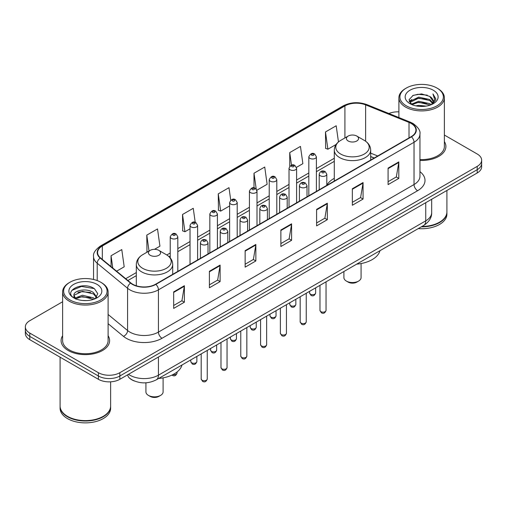 <?xml version="1.0" encoding="UTF-8"?>
<svg xmlns="http://www.w3.org/2000/svg" width="507" height="507" viewBox="0 0 507 507"><rect width="100%" height="100%" fill="white"/><g stroke="black" fill="none" stroke-linecap="round" stroke-linejoin="round"><path stroke-width="0.76" d="M334.297 178.344A26.789 15.463 0 0 0 326.8 185.315M374.141 158.045L370.68 156.644M134.399 381.004A15.159 8.752 180 0 1 130.128 378.647L129.437 378.07A10.108 6.762 129.5 0 1 127.675 374.781M62.621 301.754L29.793 320.703A15.159 8.752 0 0 0 25.35 326.895L25.35 333.498A15.159 8.752 0 0 0 29.793 339.684L98.402 379.299A15.159 8.752 0 0 0 119.848 379.299L477.207 172.976A15.159 8.752 0 0 0 481.65 166.79L481.65 163.488A15.159 8.752 0 0 1 477.207 169.68A15.159 8.752 0 0 0 481.65 163.488L481.65 160.187A15.159 8.752 0 0 0 477.207 153.995L444.379 135.046M25.35 326.895A15.159 8.752 0 0 0 29.793 333.086L98.402 372.696A15.159 8.752 0 0 0 119.848 372.696L119.848 375.998L477.207 169.68L119.848 375.998A15.159 8.752 0 0 1 98.402 375.998A15.159 8.752 0 0 0 119.848 375.998L119.848 379.299M29.793 333.086L29.793 336.388L98.402 375.998L29.793 336.388A15.159 8.752 0 0 1 25.35 330.196A15.159 8.752 0 0 0 29.793 336.388L29.793 339.684M62.621 335.742A24.26 14.006 0 0 0 61.1 340.615A24.26 14.006 0 0 0 68.204 350.521A24.26 14.006 0 0 0 94.644 353.556A24.26 14.006 0 0 0 109.62 340.615A24.26 14.006 0 0 0 108.105 335.742A24.26 14.006 0 0 1 109.62 340.615A24.26 14.006 0 0 1 94.644 353.556A24.26 14.006 0 0 1 68.204 350.521A24.26 14.006 0 0 1 61.1 340.615A24.26 14.006 0 0 1 62.621 335.742M411.171 123.461A16.173 9.335 180 0 1 415.905 130.065A16.173 9.335 180 0 1 411.171 136.668L155.586 284.224A16.173 9.335 180 0 1 130.901 282.982L100.525 257.93A16.173 9.335 180 0 1 97.598 252.575A16.173 9.335 180 0 1 102.332 245.977L344.912 105.925A16.173 9.335 180 0 1 365.629 104.879L409.01 122.415A16.173 9.335 180 0 1 411.171 123.461M411.456 123.296A16.579 9.57 0 0 0 409.244 122.225L365.858 104.683A16.579 9.57 0 0 0 344.627 105.76L102.046 245.813A16.579 9.57 0 0 0 100.19 258.069L130.565 283.115A16.579 9.57 0 0 0 155.871 284.389L411.456 136.833A16.579 9.57 0 0 0 411.456 123.296M173.667 291.905L173.667 308.408L184.383 302.216L184.383 285.714L173.667 291.905M173.667 305.48L181.924 300.714L184.345 286.259A4.043 2.332 -120 0 0 184.383 285.714M181.848 300.752L184.383 302.216M209.404 271.27L209.404 287.773L220.12 281.588L220.12 265.079L209.404 271.27M209.404 284.845L217.661 280.079L220.076 265.63A4.043 2.332 -120 0 0 220.12 265.079M217.585 280.124L220.12 281.588M245.141 250.635L245.141 267.145L255.858 260.953L255.858 244.45L245.141 250.635M245.141 264.217L253.392 259.451L255.813 244.995A4.043 2.332 -120 0 0 255.858 244.45M253.323 259.489L255.858 260.953M388.083 168.109L388.083 184.618L398.806 178.426L398.806 161.917L388.083 168.109M388.083 181.69L396.341 176.918L398.762 162.468A4.043 2.332 -120 0 0 398.806 161.917M396.265 176.962L398.806 178.426M352.346 188.743L352.346 205.246L363.069 199.061L363.069 182.552L352.346 188.743M352.346 202.318L360.604 197.553L363.025 183.103A4.043 2.332 -120 0 0 363.069 182.552M360.534 197.591L363.069 199.061M316.609 209.372L316.609 225.881L327.332 219.689L327.332 203.187L316.609 209.372M316.609 222.953L324.867 218.181L327.288 203.732A4.043 2.332 -120 0 0 327.332 203.187M324.797 218.225L327.332 219.689M280.872 230.007L280.872 246.51L291.595 240.324L291.595 223.815L280.872 230.007M280.872 243.582L289.129 238.816L291.55 224.367A4.043 2.332 -120 0 0 291.595 223.815M289.06 238.86L291.595 240.324M419.948 160.44A24.26 14.006 0 0 0 445.9 146.466A24.26 14.006 0 0 0 444.379 141.592A24.26 14.006 0 0 1 445.9 146.466A24.26 14.006 0 0 1 419.948 160.44M119.848 372.696L477.207 166.378A15.159 8.752 0 0 0 481.65 160.187M398.895 111.838A15.159 8.752 0 0 0 388.913 113.511M154.489 249.324L159.933 246.18L157.512 228.936L146.789 235.121L146.967 251.529M116.604 271.194L124.196 266.809L121.775 249.564L111.052 255.756L111.052 266.619M256.872 190.214L267.138 184.282L264.724 167.037L254.001 173.229L254.001 187.901M296.468 167.354L302.875 163.653L300.455 146.403L289.738 152.594L289.738 166.29M338.461 141.928L336.192 125.774L325.475 131.959L325.646 148.367M195.22 222.345L193.249 208.301L182.526 214.493L182.697 230.894M230.742 200.183L228.987 187.666L218.263 193.858L218.435 210.266M218.263 193.858L220.684 211.102L229.627 205.943M220.684 211.102L218.263 210.202M254.001 173.229L256.225 189.079M289.738 152.594L291.5 165.168M325.475 131.959L327.896 149.21L336.122 144.457M327.896 149.21L325.475 148.304M182.526 214.493L184.947 231.737L190.03 228.803M184.947 231.737L182.526 230.831M147.702 251.802L146.789 251.466M146.789 235.121L149.026 251.041M111.052 255.756L112.776 268.038M406.272 105.817A21.731 12.548 0 0 0 437.009 105.817A21.731 12.548 0 0 0 437.009 88.079L437.718 88.491A22.745 13.131 0 0 1 444.379 97.775A22.745 13.131 0 0 1 430.342 109.905A22.745 13.131 0 0 1 405.556 107.059A22.745 13.131 0 0 1 398.895 97.775A22.745 13.131 0 0 1 405.556 88.491L406.272 88.079A21.731 12.548 0 0 0 406.272 105.817M419.948 159.559A22.745 13.131 0 0 0 444.379 146.466L444.379 97.775M421.944 226.458A25.268 14.589 0 0 0 439.506 222.186A25.268 14.589 0 0 0 446.908 211.869L446.908 190.474M421.843 226.521A25.014 14.443 0 0 0 439.328 222.288A25.014 14.443 0 0 0 439.417 222.237M421.235 226.87A25.268 14.589 0 0 0 446.908 212.281A25.268 14.589 0 0 0 446.908 212.078M418.243 228.6A25.268 14.589 0 0 0 446.908 214.138L446.908 212.281M415.892 105.868L418.681 105.361L426.108 106.102M419.156 106.356L422.8 106.438M411.247 104.29L418.681 101.235L429.721 103.631L431.115 104.734M411.95 104.645L418.681 102.268L430.272 105.05M410.321 103.441L410.607 101.089L418.681 97.11L429.721 99.505L432.667 102.794M410.258 103.143L410.607 102.116L418.681 98.143L429.721 100.538L432.408 103.282M431.178 104.708A11.427 6.597 0 0 0 433.067 101.077A11.427 6.597 0 0 0 429.721 96.412L433.054 101.324M433.289 90.221A16.477 9.513 0 0 0 409.986 90.221A16.477 9.513 0 0 0 409.986 103.675A16.477 9.513 0 0 0 433.289 103.675A16.477 9.513 0 0 0 433.289 90.221M429.721 96.412L421.577 93.909L413.142 95.36L409.073 99.683L411.38 104.398M432.294 104.208L435.69 99.86L435.798 98.84L432.965 93.934L434.619 99.423L431.356 104.632M437.718 88.491L437.009 88.079A21.731 12.548 0 0 0 406.272 88.079M432.965 93.934L435.792 99.036M412.679 95.589L417.977 94.296L427.287 95.145M409.276 101.799L410.904 100.595M414.561 99.074L417.977 98.421L426.945 99.169M414.561 103.2L417.977 102.547L426.945 103.295M409.149 101.406L411.861 99.562M411.038 104.125L411.861 103.688M343.898 271.518L343.898 277.583A8.594 4.962 0 0 0 346.414 281.093L348.201 282.126A6.065 3.498 0 0 0 356.776 282.126L358.563 281.093A8.594 4.962 0 0 0 361.079 277.583L361.079 263.551M348.201 282.126L346.414 281.093A8.594 4.962 0 0 0 358.563 281.093M348.201 140.997A6.065 3.498 0 0 0 356.776 140.997A6.065 3.498 0 0 0 356.776 136.047L364.305 140.395A16.712 9.652 0 0 0 364.305 140.395A16.712 9.652 0 0 1 364.305 154.039A16.712 9.652 0 0 1 340.672 154.039A16.712 9.652 0 0 1 340.672 140.395C336.553 142.841 334.43 146.086 334.297 150.135A18.195 10.501 0 0 0 339.627 157.563A18.195 10.501 0 0 0 359.45 159.838A18.195 10.501 0 0 0 370.68 150.135C370.547 146.086 368.424 142.841 364.311 140.395L356.776 136.047A6.065 3.498 0 0 0 348.201 136.047A6.065 3.498 0 0 0 348.201 140.997M356.655 264.153A27.796 16.047 0 0 0 379.971 250.692M145.921 382.81L145.921 391.886A8.594 4.962 0 0 0 148.437 395.397L150.224 396.423A6.065 3.498 0 0 0 158.799 396.423L160.586 395.397A8.594 4.962 0 0 0 163.102 391.886L163.102 377.854M150.224 396.423L148.437 395.397A8.594 4.962 0 0 0 160.586 395.397M150.224 255.3A6.065 3.498 0 0 0 158.799 255.3A6.065 3.498 0 0 0 158.799 250.35L166.328 254.698A16.712 9.652 0 0 1 166.328 268.342A16.712 9.652 0 0 1 142.695 268.342A16.712 9.652 0 0 1 142.689 254.698C138.576 257.138 136.453 260.389 136.32 264.439A18.195 10.501 0 0 0 141.643 271.866A18.195 10.501 0 0 0 161.473 274.141A18.195 10.501 0 0 0 172.703 264.439C172.57 260.389 170.447 257.138 166.328 254.698L158.799 250.35A6.065 3.498 0 0 0 150.224 250.35A6.065 3.498 0 0 0 150.224 255.3M158.678 378.456A27.796 16.047 0 0 0 181.994 364.996M69.991 299.967A21.731 12.548 0 0 0 100.728 299.967A21.731 12.548 0 0 0 100.728 282.228L101.444 282.64A22.745 13.131 0 0 1 108.105 291.924A22.745 13.131 0 0 1 94.061 304.054A22.745 13.131 0 0 1 69.282 301.209A22.745 13.131 0 0 1 62.621 291.924A22.745 13.131 0 0 1 69.282 282.64L69.991 282.228A21.731 12.548 0 0 0 69.991 299.967M62.621 291.924L62.621 340.615A22.745 13.131 0 0 0 69.282 349.9A22.745 13.131 0 0 0 94.061 352.745A22.745 13.131 0 0 0 108.105 340.615L108.105 291.924M103.136 416.386A25.014 14.443 0 0 1 103.048 416.437A25.014 14.443 0 0 1 67.672 416.437L67.494 416.336A25.268 14.589 0 0 0 103.232 416.336A25.268 14.589 0 0 0 110.627 406.018L110.627 381.822M60.092 406.227A25.268 14.589 0 0 0 60.092 406.43A25.268 14.589 0 0 0 67.494 416.748A25.268 14.589 0 0 0 95.031 419.91A25.268 14.589 0 0 0 110.627 406.43A25.268 14.589 0 0 0 110.627 406.227M60.092 406.43L60.092 408.287A25.268 14.589 0 0 0 67.494 418.605A25.268 14.589 0 0 0 95.031 421.767A25.268 14.589 0 0 0 110.627 408.287L110.627 406.43M82.603 300.474L86.45 300.588M75.042 298.059L82.407 295.251L93.44 297.831L94.777 298.908M75.72 298.762L82.407 296.563L93.681 299.307M73.933 295.289L75.828 298.857M73.959 295.644C72.729 290.555 86.672 287.539 93.44 292.59L96.723 297.127M74.009 295.961L74.326 295.112L82.407 291.322L93.44 293.902L96.463 297.463M95.164 298.743L97.75 293.673L94.479 288.756C82.92 280.441 62.374 291.392 74.237 298.11L74.827 298.471M97.014 284.37A16.477 9.513 0 0 0 73.711 284.37A16.477 9.513 0 0 0 73.711 297.824A16.477 9.513 0 0 0 97.014 297.824A16.477 9.513 0 0 0 97.014 284.37M76.075 299.193C74.352 298.179 73.654 297.058 73.984 295.835M60.092 357.182L60.092 406.018A25.268 14.589 0 0 0 67.494 416.336L67.672 416.437M101.444 282.64L100.728 282.228A21.731 12.548 0 0 0 69.991 282.228M71.829 290.41L81.507 286.436L94.258 288.603M77.875 292.336L81.507 291.677L90.607 292.457M77.875 297.577L81.507 296.918L90.607 297.698M128.493 374.305A20.217 11.674 0 0 0 129.855 375.174A20.217 11.674 0 0 0 158.444 375.174L425.747 220.843A20.217 11.674 0 0 0 431.672 212.591C431.818 217.611 429.144 221.901 423.656 225.476L156.346 379.8A10.108 5.837 60 0 0 158.444 375.174L158.444 357.017M425.747 202.686L425.747 220.843A10.108 5.837 60 0 1 423.656 225.476M477.207 172.976L477.207 166.378M98.402 379.299L98.402 372.696M419.948 171.651A25.268 14.589 180 0 1 417.603 190.721L162.018 338.283A5.051 2.915 60 0 1 158.444 332.091L414.029 184.535A20.217 11.674 0 0 0 419.948 176.278L419.948 134.025A20.217 11.674 180 0 1 414.029 142.277A5.051 2.915 -120 0 0 411.456 136.833M162.018 338.283A25.268 14.589 180 0 1 126.281 338.283A25.268 14.589 180 0 1 123.448 336.337L108.105 323.681M130.565 283.115A5.051 3.378 129.5 0 0 127.587 288.28L127.587 330.532A20.217 11.674 0 0 0 129.855 332.091A20.217 11.674 0 0 0 158.444 332.091L158.444 289.839A20.217 11.674 180 0 1 127.587 288.28L97.211 263.234A20.217 11.674 180 0 1 93.554 256.542L93.554 279.477M419.948 134.025C420.62 130.869 418.3 127.346 412.983 123.461L410.321 122.168A5.051 2.364 112 0 0 409.244 122.225M410.321 122.168L366.941 104.632C358.569 101.666 350.622 102.097 343.1 105.919A5.051 2.915 60 0 1 344.627 105.76M102.046 245.813A5.051 2.915 -120 0 0 100.519 245.971C95.278 249.742 92.952 253.266 93.554 256.542M100.19 258.069A5.051 3.378 129.5 0 0 97.211 263.234L97.211 280.58M366.941 104.632A5.051 2.364 112 0 0 365.858 104.683M155.871 284.389A5.051 2.915 60 0 1 158.444 289.839L414.029 142.277L414.029 184.535A5.051 2.915 60 0 0 417.603 190.721M108.105 314.473L127.587 330.532A5.051 3.378 -50.5 0 1 123.448 336.337M102.332 245.977L102.332 259.426M409.01 122.415L409.01 137.91M365.629 104.879L365.629 141.238M377.715 155.979L370.68 153.139M344.912 105.925L344.912 137.942M334.297 158.273L316.4 168.603M308.82 172.982L296.601 180.036M289.022 184.409L276.803 191.462M269.223 195.841L257.005 202.895M249.425 207.268L237.206 214.322M229.627 218.701L217.408 225.754M209.828 230.134L197.61 237.187M190.03 241.56L177.811 248.614M170.232 252.993L166.797 254.977M136.32 272.57L125.704 278.698M280.872 230.527L291.55 224.367M316.609 209.898L327.288 203.732M352.346 189.263L363.025 183.103M388.083 168.635L398.762 162.468M245.141 251.161L255.813 244.995M209.404 271.796L220.076 265.63M173.667 292.425L184.345 286.259M326.039 310.411C325.044 313.136 323.491 313.934 321.387 312.806L319.974 310.411A3.029 1.749 0 0 0 320.861 311.647A3.029 1.749 0 0 0 324.169 312.027A3.029 1.749 0 0 0 326.039 310.411L326.039 281.829M320.329 175.783A3.79 2.186 180 0 1 319.214 174.237C320.183 171.125 322.167 170.225 325.164 171.531L326.8 174.237A3.79 2.186 180 0 1 324.455 176.259A3.79 2.186 180 0 1 320.329 175.783M323.903 171.658A1.261 0.729 0 0 0 322.116 171.658A1.261 0.729 0 0 0 322.116 172.691A1.261 0.729 0 0 0 323.903 172.691A1.261 0.729 0 0 0 323.903 171.658M306.241 321.844C305.246 324.569 303.693 325.367 301.589 324.233L300.176 321.844A3.029 1.749 0 0 0 301.063 323.079A3.029 1.749 0 0 0 304.371 323.46A3.029 1.749 0 0 0 306.241 321.844L306.241 293.261M300.531 187.216A3.79 2.186 180 0 1 299.422 185.67C300.385 182.558 302.368 181.658 305.366 182.964L307.001 185.67A3.79 2.186 180 0 1 304.663 187.691A3.79 2.186 180 0 1 300.531 187.216M304.105 183.09A1.261 0.729 0 0 0 302.318 183.09A1.261 0.729 0 0 0 302.318 184.117A1.261 0.729 0 0 0 304.105 184.117A1.261 0.729 0 0 0 304.105 183.09M286.442 333.27C285.447 336.002 283.895 336.794 281.791 335.666L280.377 333.27A3.029 1.749 0 0 0 281.265 334.512A3.029 1.749 0 0 0 284.573 334.886A3.029 1.749 0 0 0 286.442 333.27L286.442 304.694M280.732 198.643A3.79 2.186 180 0 1 279.623 197.096C280.586 193.985 282.57 193.085 285.568 194.39L287.203 197.096A3.79 2.186 180 0 1 284.864 199.118A3.79 2.186 180 0 1 280.732 198.643M284.307 194.517A1.261 0.729 0 0 0 282.519 194.517A1.261 0.729 0 0 0 282.519 195.55A1.261 0.729 0 0 0 284.307 195.55A1.261 0.729 0 0 0 284.307 194.517M266.644 344.703C265.649 347.428 264.096 348.227 261.992 347.099L260.579 344.703A3.029 1.749 0 0 0 261.466 345.939A3.029 1.749 0 0 0 264.774 346.319A3.029 1.749 0 0 0 266.644 344.703L266.644 316.121M260.934 210.075A3.79 2.186 180 0 1 259.825 208.529C260.794 205.417 262.772 204.517 265.769 205.823L267.404 208.529A3.79 2.186 180 0 1 265.066 210.551A3.79 2.186 180 0 1 260.934 210.075M264.508 205.95A1.261 0.729 0 0 0 262.721 205.95A1.261 0.729 0 0 0 262.721 206.983A1.261 0.729 0 0 0 264.508 206.983A1.261 0.729 0 0 0 264.508 205.95M246.846 356.129C245.851 358.861 244.298 359.659 242.194 358.525L240.781 356.129A3.029 1.749 0 0 0 241.674 357.372A3.029 1.749 0 0 0 244.976 357.752A3.029 1.749 0 0 0 246.846 356.129L246.846 327.554M241.136 221.502A3.79 2.186 180 0 1 240.026 219.956C240.996 216.85 242.973 215.944 245.971 217.256L247.606 219.956A3.79 2.186 180 0 1 245.268 221.977A3.79 2.186 180 0 1 241.136 221.502M244.71 217.376A1.261 0.729 0 0 0 242.923 217.376A1.261 0.729 0 0 0 242.923 218.409A1.261 0.729 0 0 0 244.71 218.409A1.261 0.729 0 0 0 244.71 217.376M227.047 367.562C226.052 370.287 224.5 371.086 222.396 369.958L220.982 367.562A3.029 1.749 0 0 0 221.876 368.798A3.029 1.749 0 0 0 225.178 369.178A3.029 1.749 0 0 0 227.047 367.562L227.047 338.98M221.337 232.935A3.79 2.186 180 0 1 220.228 231.388C221.198 228.277 223.181 227.377 226.173 228.682L227.808 231.388A3.79 2.186 180 0 1 225.469 233.41A3.79 2.186 180 0 1 221.337 232.935M224.912 228.809A1.261 0.729 0 0 0 223.124 228.809A1.261 0.729 0 0 0 223.124 229.842A1.261 0.729 0 0 0 224.912 229.842A1.261 0.729 0 0 0 224.912 228.809M207.249 378.995C206.254 381.72 204.701 382.519 202.597 381.384L201.19 378.995A3.029 1.749 0 0 0 202.078 380.231A3.029 1.749 0 0 0 205.379 380.611A3.029 1.749 0 0 0 207.249 378.995L207.249 350.413M201.539 244.368A3.79 2.186 180 0 1 200.43 242.815C201.399 239.71 203.383 238.81 206.374 240.115L208.009 242.815A3.79 2.186 180 0 1 205.671 244.837A3.79 2.186 180 0 1 201.539 244.368M205.113 240.242A1.261 0.729 0 0 0 203.326 240.242A1.261 0.729 0 0 0 203.326 241.269A1.261 0.729 0 0 0 205.113 241.269A1.261 0.729 0 0 0 205.113 240.242M310.461 294.212A3.029 1.749 0 0 0 313.77 294.592A3.029 1.749 0 0 0 315.639 292.976C314.644 295.701 313.092 296.5 310.987 295.372L309.574 292.976A3.029 1.749 0 0 0 310.461 294.212M316.4 191.38L316.4 156.802A3.79 2.186 180 0 1 314.061 158.824A3.79 2.186 180 0 1 309.929 158.349A3.79 2.186 180 0 1 308.82 156.802L308.82 195.759M311.716 155.256A1.261 0.729 0 0 0 313.503 155.256A1.261 0.729 0 0 0 313.503 154.223A1.261 0.729 0 0 0 311.716 154.223A1.261 0.729 0 0 0 311.716 155.256M290.663 305.645A3.029 1.749 0 0 0 293.971 306.025A3.029 1.749 0 0 0 295.841 304.409C294.846 307.134 293.293 307.933 291.189 306.805L289.776 304.409A3.029 1.749 0 0 0 290.663 305.645M296.601 202.813L296.601 168.235A3.79 2.186 180 0 1 294.263 170.257A3.79 2.186 180 0 1 290.131 169.782A3.79 2.186 180 0 1 289.022 168.235L289.022 207.186M291.918 166.683A1.261 0.729 0 0 0 293.705 166.683A1.261 0.729 0 0 0 293.705 165.656A1.261 0.729 0 0 0 291.918 165.656A1.261 0.729 0 0 0 291.918 166.683M270.865 317.078A3.029 1.749 0 0 0 274.173 317.452A3.029 1.749 0 0 0 276.042 315.836C275.048 318.567 273.495 319.366 271.391 318.231L269.978 315.836A3.029 1.749 0 0 0 270.865 317.078M276.803 214.239L276.803 179.662A3.79 2.186 180 0 1 274.464 181.683A3.79 2.186 180 0 1 270.332 181.208A3.79 2.186 180 0 1 269.223 179.662L269.223 218.618M272.12 178.115A1.261 0.729 0 0 0 273.907 178.115A1.261 0.729 0 0 0 273.907 177.082A1.261 0.729 0 0 0 272.12 177.082A1.261 0.729 0 0 0 272.12 178.115M251.073 328.504A3.029 1.749 0 0 0 254.375 328.885A3.029 1.749 0 0 0 256.244 327.269C255.249 329.994 253.696 330.792 251.592 329.664L250.179 327.269A3.029 1.749 0 0 0 251.073 328.504M257.005 225.672L257.005 191.095A3.79 2.186 180 0 1 254.666 193.116A3.79 2.186 180 0 1 250.534 192.641A3.79 2.186 180 0 1 249.425 191.095L249.425 230.045M252.321 189.548A1.261 0.729 0 0 0 254.108 189.548A1.261 0.729 0 0 0 254.108 188.515A1.261 0.729 0 0 0 252.321 188.515A1.261 0.729 0 0 0 252.321 189.548M231.274 339.937A3.029 1.749 0 0 0 234.576 340.317A3.029 1.749 0 0 0 236.446 338.695C235.451 341.426 233.898 342.225 231.794 341.091L230.381 338.695A3.029 1.749 0 0 0 231.274 339.937M237.206 237.099L237.206 202.521A3.79 2.186 180 0 1 234.868 204.543A3.79 2.186 180 0 1 230.736 204.074A3.79 2.186 180 0 1 229.627 202.521L229.627 241.478M232.523 200.975A1.261 0.729 0 0 0 234.31 200.975A1.261 0.729 0 0 0 234.31 199.942A1.261 0.729 0 0 0 232.523 199.942A1.261 0.729 0 0 0 232.523 200.975M211.476 351.364A3.029 1.749 0 0 0 214.778 351.744A3.029 1.749 0 0 0 216.654 350.128C215.652 352.853 214.1 353.652 211.996 352.523L210.589 350.128A3.029 1.749 0 0 0 211.476 351.364M217.408 248.531L217.408 213.954A3.79 2.186 180 0 1 215.069 215.976A3.79 2.186 180 0 1 210.937 215.5A3.79 2.186 180 0 1 209.828 213.954L209.828 252.911M212.725 212.408A1.261 0.729 0 0 0 214.512 212.408A1.261 0.729 0 0 0 214.512 211.375A1.261 0.729 0 0 0 212.725 211.375A1.261 0.729 0 0 0 212.725 212.408M191.678 362.797A3.029 1.749 0 0 0 194.98 363.177A3.029 1.749 0 0 0 196.855 361.561C195.854 364.286 194.301 365.084 192.197 363.95L190.79 361.561A3.029 1.749 0 0 0 191.678 362.797M197.61 259.964L197.61 225.387A3.79 2.186 180 0 1 195.271 227.409A3.79 2.186 180 0 1 191.139 226.933A3.79 2.186 180 0 1 190.03 225.387L190.03 264.337M192.926 223.834A1.261 0.729 0 0 0 194.713 223.834A1.261 0.729 0 0 0 194.713 222.807A1.261 0.729 0 0 0 192.926 222.807A1.261 0.729 0 0 0 192.926 223.834M172.912 374.616A3.029 1.749 0 0 0 177.057 372.987C176.056 375.712 174.503 376.511 172.399 375.383L171.968 375.079M177.811 271.391L177.811 236.813A3.79 2.186 180 0 1 175.473 238.835A3.79 2.186 180 0 1 171.341 238.36A3.79 2.186 180 0 1 170.232 236.813L170.232 257.911M173.128 235.267A1.261 0.729 0 0 0 174.915 235.267A1.261 0.729 0 0 0 174.915 234.234A1.261 0.729 0 0 0 173.128 234.234A1.261 0.729 0 0 0 173.128 235.267M156.346 379.8C148.215 383.888 140.078 383.888 131.947 379.8L129.437 378.07M431.672 212.591L431.672 199.27M343.1 105.919L100.519 245.971M334.297 161.346L316.4 171.683M308.82 176.056L296.601 183.109M289.022 187.489L276.803 194.542M269.223 198.915L257.005 205.969M249.425 210.348L237.206 217.402M229.627 221.774L217.408 228.828M209.828 233.207L197.61 240.261M190.03 244.64L177.811 251.694M170.232 256.067L169.104 256.719M136.32 275.65L127.903 280.51M374.248 157.981L370.68 156.536M410.214 103.32L410.214 102.629M398.895 117.548L398.895 97.775M370.68 160.041L370.68 150.135M334.297 181.05L334.297 150.135M348.201 136.047L340.672 140.395M172.703 274.344L172.703 264.439M136.32 285.796L136.32 264.439M150.224 250.35L142.689 254.698M319.974 310.411L319.974 285.333M319.214 189.751L319.214 174.237M326.8 185.378L326.8 174.237M300.176 321.844L300.176 296.76M299.422 201.184L299.422 185.67M307.001 196.805L307.001 185.67M280.377 333.27L280.377 308.193M279.623 212.617L279.623 197.096M287.203 208.238L287.203 197.096M260.579 344.703L260.579 319.625M259.825 224.043L259.825 208.529M267.404 219.664L267.404 208.529M240.781 356.129L240.781 331.052M240.026 235.476L240.026 219.956M247.606 231.097L247.606 219.956M220.982 367.562L220.982 342.485M220.228 246.903L220.228 231.388M227.808 242.53L227.808 231.388M201.19 378.995L201.19 353.911M200.43 258.336L200.43 242.815M208.009 253.956L208.009 242.815M315.639 292.976L315.639 287.837M316.4 156.802L314.765 154.096C312.565 152.512 310.582 153.412 308.82 156.802M309.574 292.976L309.574 291.335M295.841 304.409L295.841 299.263M296.601 168.235L294.966 165.529C292.767 163.938 290.784 164.845 289.022 168.235M289.776 304.409L289.776 302.768M276.042 315.836L276.042 310.696M276.803 179.662L275.168 176.956C272.969 175.371 270.985 176.271 269.223 179.662M269.978 315.836L269.978 314.194M256.244 327.269L256.244 322.129M257.005 191.095L255.37 188.389C253.17 186.804 251.187 187.704 249.425 191.095M250.179 327.269L250.179 325.627M236.446 338.695L236.446 333.555M237.206 202.521L235.571 199.821C233.372 198.231 231.395 199.131 229.627 202.521M230.381 338.695L230.381 337.06M216.654 350.128L216.654 344.988M217.408 213.954L215.773 211.248C213.574 209.664 211.596 210.563 209.828 213.954M210.589 350.128L210.589 348.486M196.855 361.561L196.855 356.415M197.61 225.387L195.975 222.681C193.775 221.09 191.798 221.996 190.03 225.387M190.79 361.561L190.79 359.919M177.057 372.987L177.057 371.98M177.811 236.813L176.176 234.107C173.983 232.523 172 233.423 170.232 236.813"/></g></svg>
